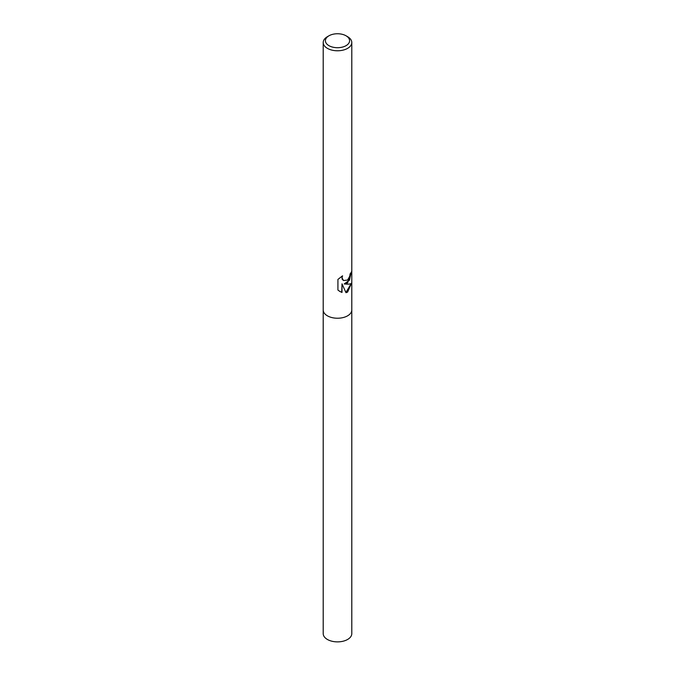 <?xml version="1.0" encoding="UTF-8"?>
<svg xmlns="http://www.w3.org/2000/svg" width="675" height="675" viewBox="0 0 675 675"><rect width="100%" height="100%" fill="white"/><g stroke="black" fill="none" stroke-linecap="round" stroke-linejoin="round"><path stroke-width="1.01" d="M347.608 280.058L349.802 276.142L350.089 273.898A14.293 8.252 0 0 0 351.43 271.848L347.608 282.909L344.191 283.947L347.608 284.183C350.224 284.141 351.616 283.593 351.785 282.538L347.608 292.073L345.988 292.688L342.006 283.829L342.006 292.435L339.938 291.507L337.922 290.048L337.922 279.425L342.571 275.813L341.989 277.855L343.55 280.538L347.6 280.058M346.047 35.792L347.608 36.695A14.293 8.252 180 0 1 351.793 42.525A14.293 8.252 180 0 1 347.608 48.364A14.293 8.252 180 0 1 332.032 50.144A14.293 8.252 180 0 1 323.207 42.525A14.293 8.252 180 0 1 327.392 36.695L328.953 35.792A12.091 6.978 180 0 1 346.047 35.792A12.091 6.978 180 0 1 346.047 45.664A12.091 6.978 180 0 1 328.953 45.664A12.091 6.978 180 0 1 328.953 35.792L327.392 36.695M347.6 315.816A14.293 8.252 180 0 0 351.793 309.985A14.293 8.252 180 0 1 347.608 315.816A14.293 8.252 180 0 1 332.032 317.604A14.293 8.252 180 0 1 323.207 309.985L323.207 42.525M351.118 272.498L349.498 280.15L344.191 283.947M343.423 280.454L342.141 279.264L342.031 276.185M339.787 291.423L341.727 292.275L342.006 283.829M345.912 292.494L351.413 283.264M351.793 310.07L351.793 633.631A14.293 8.252 180 0 1 347.608 639.461A14.293 8.252 180 0 1 332.032 641.25A14.293 8.252 180 0 1 323.207 633.631L323.207 310.07M351.793 309.985L351.793 42.525"/></g></svg>
